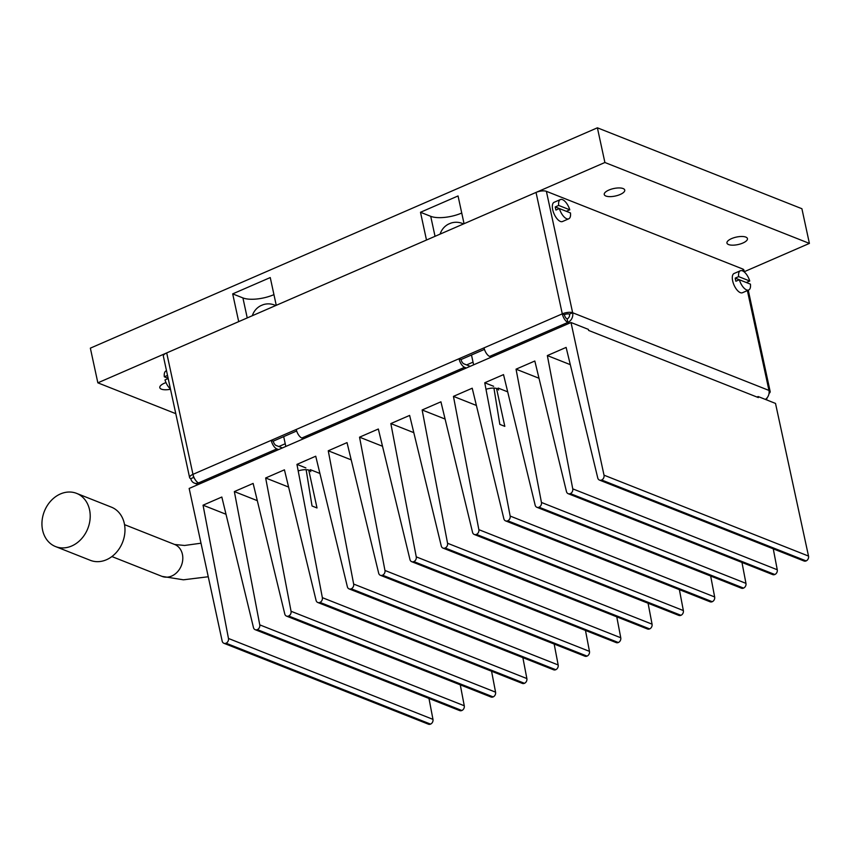 <?xml version="1.0" encoding="UTF-8"?>
<svg xmlns="http://www.w3.org/2000/svg" width="852" height="852" viewBox="0 0 852 852"><rect width="100%" height="100%" fill="white"/><g stroke="black" fill="none" stroke-linecap="round" stroke-linejoin="round"><path stroke-width="1.28" d="M343.569 419.887L345.337 420.579M251.851 459.739L253.619 460.442M285.239 443.743L278.828 446.533M473.03 362.143L466.619 364.922M541.563 335.305L539.806 334.612M308.743 470.059L317.008 507.962L312.034 505.992L306.134 469.697M496.535 388.459L504.81 426.362L499.836 424.392L493.926 388.086M758.355 397.586L758.131 396.542L775.512 403.422L808.516 556.068A3.813 3.12 111.6 0 1 806.141 560.904A3.813 3.12 111.6 0 1 803.979 560.989L599.467 480.081A3.813 3.12 -68.4 0 0 601.618 480.006L601.64 479.995A3.813 3.12 -68.4 0 0 604.015 475.171L571.01 322.514L588.391 329.394L588.615 330.427L758.355 397.586M756.991 397.043L758.131 396.542M319.926 602.417L524.438 683.315A3.813 3.12 111.6 0 1 522.287 683.389L317.775 602.492A3.813 3.12 -68.4 0 0 319.926 602.417L319.958 602.396A3.813 3.12 -68.4 0 0 322.354 597.657L526.866 678.565A3.813 3.12 111.6 0 1 524.47 683.304L319.958 602.396M288.604 487.067L265.654 477.983L284.43 469.825L316.071 600.394A3.813 3.12 -68.4 0 0 317.775 602.492M349.075 588.892A3.813 3.12 -68.4 0 0 351.226 588.807L555.738 669.715A3.813 3.12 111.6 0 1 553.587 669.789L349.075 588.892A3.813 3.12 -68.4 0 1 347.371 586.794L315.73 456.214L296.954 464.383L322.354 597.657M351.226 588.807L351.258 588.796A3.813 3.12 -68.4 0 0 353.655 584.057L558.167 664.965A3.813 3.12 111.6 0 1 555.76 669.704L351.258 588.796M351.205 459.856L328.254 450.783L353.655 584.057M554.173 644.048L558.167 664.965M380.375 575.292A3.813 3.12 -68.4 0 0 382.527 575.207L587.039 656.115A3.813 3.12 111.6 0 1 584.877 656.189L380.375 575.292A3.813 3.12 -68.4 0 1 378.671 573.194L347.03 442.614L328.254 450.783M382.527 575.207L382.559 575.196A3.813 3.12 -68.4 0 0 384.955 570.457L589.467 651.365A3.813 3.12 111.6 0 1 587.06 656.104L382.559 575.196M382.505 446.256L359.544 437.172L384.955 570.457M585.473 630.437L589.467 651.365M616.773 616.837L620.757 637.765A3.813 3.12 111.6 0 1 618.36 642.504L618.36 642.504A3.813 3.12 111.6 0 1 616.177 642.589L411.676 561.681A3.813 3.12 -68.4 0 1 409.972 559.594L378.331 429.014L359.544 437.172M411.676 561.681A3.813 3.12 -68.4 0 0 413.827 561.606L413.859 561.596A3.813 3.12 -68.4 0 0 416.255 556.857L620.757 637.765M413.806 432.656L390.844 423.572L416.255 556.857M442.976 548.081A3.813 3.12 -68.4 0 0 445.127 548.006L649.629 628.914A3.813 3.12 111.6 0 1 647.477 628.989L442.976 548.081A3.813 3.12 -68.4 0 1 441.272 545.994L409.631 415.414L390.844 423.572M445.127 548.006L445.159 547.996A3.813 3.12 -68.4 0 0 447.556 543.256L652.057 624.165A3.813 3.12 111.6 0 1 649.661 628.904L445.159 547.996M445.106 419.056L422.145 409.972L447.556 543.256M648.074 603.237L652.057 624.165M474.276 534.481A3.813 3.12 -68.4 0 0 476.428 534.406L680.929 615.314A3.813 3.12 111.6 0 1 678.778 615.389L474.276 534.481A3.813 3.12 -68.4 0 1 472.562 532.383L440.921 401.814L422.145 409.972M476.428 534.406L476.449 534.396A3.813 3.12 -68.4 0 0 478.856 529.656L683.357 610.564A3.813 3.12 111.6 0 1 680.961 615.304L476.449 534.396M712.229 601.714A3.813 3.12 111.6 0 1 710.078 601.789L505.566 520.881A3.813 3.12 -68.4 0 0 507.728 520.806L507.749 520.796A3.813 3.12 -68.4 0 0 510.156 516.056L714.658 596.964A3.813 3.12 111.6 0 1 712.261 601.704L507.749 520.796L712.261 601.704M476.406 405.456L453.445 396.372L472.221 388.214L503.862 518.783A3.813 3.12 -68.4 0 0 505.566 520.881M536.866 507.281A3.813 3.12 -68.4 0 0 539.028 507.206L743.53 588.114A3.813 3.12 111.6 0 1 741.378 588.189L536.866 507.281A3.813 3.12 -68.4 0 1 535.163 505.183L503.521 374.614L484.745 382.772L510.156 516.056M745.958 583.364A3.813 3.12 111.6 0 1 743.562 588.093L539.05 507.196A3.813 3.12 -68.4 0 0 541.446 502.456L745.958 583.364L741.964 562.437M538.996 378.256L516.046 369.172L541.446 502.456M773.265 548.837L777.258 569.754A3.813 3.12 111.6 0 1 774.862 574.493L774.862 574.493A3.813 3.12 111.6 0 1 772.679 574.589L568.167 493.681A3.813 3.12 -68.4 0 1 566.463 491.583L534.822 361.014L516.046 369.172M568.167 493.681A3.813 3.12 -68.4 0 0 570.318 493.606L570.35 493.596A3.813 3.12 -68.4 0 0 572.746 488.856L777.258 569.754M570.297 364.656L547.346 355.572L572.746 488.856M599.467 480.081A3.813 3.12 -68.4 0 1 597.763 477.983L566.122 347.414L547.346 355.572M806.13 560.904L601.64 479.995L806.13 560.904M265.654 477.983L291.054 611.267L495.566 692.165A3.813 3.12 111.6 0 1 493.17 696.904L288.658 615.996A3.813 3.12 -68.4 0 0 291.054 611.267M491.572 671.248L495.566 692.165M257.315 500.667L234.353 491.583L253.129 483.425L284.77 613.994A3.813 3.12 -68.4 0 0 286.474 616.092A3.813 3.12 -68.4 0 0 288.636 616.017L288.658 615.996M288.636 616.017L493.17 696.904M493.138 696.915A3.813 3.12 111.6 0 1 490.986 697L286.474 616.092M234.353 491.583L259.764 624.867L464.265 705.765A3.813 3.12 111.6 0 1 461.869 710.504L257.357 629.607A3.813 3.12 -68.4 0 0 259.764 624.867M460.282 684.848L464.265 705.765M226.014 514.267L203.053 505.183L221.829 497.025L253.47 627.594A3.813 3.12 -68.4 0 0 255.185 629.692A3.813 3.12 -68.4 0 0 257.336 629.617L461.869 710.504M461.837 710.515A3.813 3.12 111.6 0 1 459.686 710.6L255.185 629.692M203.053 505.183L228.464 638.467L432.965 719.365A3.813 3.12 111.6 0 1 430.569 724.104A3.813 3.12 111.6 0 1 428.396 724.189L223.895 643.281A3.813 3.12 -68.4 0 0 226.046 643.207A3.813 3.12 -68.4 0 0 228.464 638.467M428.982 698.448L432.965 719.365M571.01 322.514L189.165 488.452L222.17 641.098A3.813 3.12 -68.4 0 0 223.895 643.281M226.046 643.207L430.558 724.115L226.068 643.207M710.664 576.037L714.658 596.964M679.374 589.637L683.357 610.564M522.872 657.648L526.866 678.565M453.445 396.372L478.856 529.656M507.707 391.856L498.143 388.075M493.659 386.297L484.745 382.772M319.905 473.456L310.352 469.686M305.868 467.908L296.954 464.383M165.991 382.591A10.49 3.834 167.8 0 0 159.803 387.639A10.49 3.834 167.8 0 0 161.443 389.162A10.49 3.834 167.8 0 0 170.496 389.247M745.809 237.09A10.49 3.834 167.8 0 0 733.881 237.751A10.49 3.834 167.8 0 0 726.948 243.044A10.49 3.834 167.8 0 0 728.588 244.567A10.49 3.834 167.8 0 0 740.516 243.906A10.49 3.834 167.8 0 0 747.449 238.613A10.49 3.834 167.8 0 0 745.809 237.09M623.1 188.548A10.49 3.834 167.8 0 0 611.172 189.208A10.49 3.834 167.8 0 0 604.249 194.501A10.49 3.834 167.8 0 0 605.889 196.024A10.49 3.834 167.8 0 0 617.817 195.364A10.49 3.834 167.8 0 0 624.75 190.071A10.49 3.834 167.8 0 0 623.1 188.548M247.24 317.924L242.916 297.923L232.692 293.876L270.254 277.56L276.25 305.314L426.49 240.03L420.494 212.276L458.046 195.949L464.052 223.703L604.899 162.498L597.39 127.811L90.355 348.148L97.852 382.836L175.778 413.667M420.494 212.276L430.718 216.323A22.876 8.36 167.8 0 0 461.741 213.021M242.916 297.923A22.876 8.36 167.8 0 0 273.95 294.632M232.692 293.876L238.698 321.641L97.852 382.836M744.254 271.713L809.4 243.406L801.902 208.719L597.39 127.811M809.4 243.406L604.899 162.498M260.616 305.783A16.72 7.466 66.5 0 0 260.35 305.911A16.72 7.466 66.5 0 0 260.19 305.996A16.774 14.995 -118.9 0 1 262.384 305.048A16.72 7.466 -113.5 0 1 263.087 304.718A16.774 16.774 0 0 1 275.707 305.548M298.2 470.922A9.532 3.483 -12.2 0 1 310.778 471.625M448.408 224.172A16.72 7.466 66.5 0 0 448.141 224.3A16.72 7.466 66.5 0 0 447.992 224.395A16.774 14.995 -118.9 0 1 450.175 223.437A16.72 7.466 -113.5 0 1 450.878 223.117A16.774 16.774 0 0 1 463.499 223.948M485.991 389.311A9.532 3.483 -12.2 0 1 498.569 390.024M766.278 399.758A7.625 3.408 66.5 0 0 767.002 397.948M769.036 393.475A7.625 2.79 167.8 0 0 770.165 391.526A7.625 2.79 167.8 0 0 768.962 390.418A7.625 6.23 111.6 0 1 765.394 399.418M466.353 367.989L464.596 367.297A7.625 3.408 -113.5 0 1 459.004 358.735L484.042 347.861A7.625 3.408 66.5 0 0 489.634 356.413L567.879 322.407L567.134 318.946A3.813 3.12 -68.4 0 0 569.509 314.111A3.813 1.395 167.8 0 0 564.333 314.665A3.813 1.704 66.5 0 0 567.134 318.946L567.879 322.407A7.625 6.23 -68.4 0 0 572.64 312.748A7.625 2.79 167.8 0 0 562.288 313.855A7.625 3.408 66.5 0 0 567.879 322.407L569.647 323.11M569.509 314.111L572.64 312.748L546.388 191.327L742.71 268.998A7.625 2.79 -12.2 0 1 743.902 270.105L744.318 271.99M564.333 314.665L562.288 313.855L484.042 347.861M493.457 354.752L495.214 355.454M489.634 356.413L491.391 357.116M278.561 449.6L276.804 448.897A7.625 3.408 -113.5 0 1 271.213 440.346L459.004 358.735L461.049 359.544L484.458 349.373M470.176 366.328L463.839 363.825A3.813 1.704 -113.5 0 1 461.049 359.544M296.251 429.461A7.625 3.408 66.5 0 0 301.842 438.024L464.596 367.297M305.666 436.362L307.423 437.055M301.842 438.024L303.6 438.716M193.489 476.193A3.813 1.395 167.8 0 0 193.926 477.322L190.795 478.686A7.625 6.23 -68.4 0 0 194.245 483.052A7.625 6.23 -68.4 0 0 198.559 482.903A7.625 3.408 -113.5 0 1 192.967 474.351L271.213 440.346L273.258 441.155L296.666 430.984M282.385 447.939L276.048 445.436A3.813 1.704 -113.5 0 1 273.258 441.155M200.316 483.595L198.559 482.903L276.804 448.897M189.602 477.578L163.35 356.147A7.625 2.79 -12.2 0 1 166.704 352.92L192.967 474.351A7.625 2.79 167.8 0 0 189.602 477.578A7.625 2.79 167.8 0 0 190.795 478.686M193.926 477.322A3.813 3.12 -68.4 0 0 194.693 478.845M546.388 191.327A7.625 2.79 -12.2 0 0 536.036 192.424L166.704 352.92M746.309 282.513L749.749 281.022A10.49 4.675 66.5 0 0 740.367 270.766L734.104 273.481A10.49 4.675 66.5 0 0 732.656 280.883A10.49 4.675 66.5 0 0 742.465 292.726L748.716 290A10.49 4.675 66.5 0 0 750.431 284.142L739.334 279.754A10.49 4.675 66.5 0 0 748.716 290M735.212 278.125A10.49 4.675 66.5 0 0 735.478 279.658A10.49 4.675 66.5 0 0 735.894 281.245L739.334 279.754L735.212 278.125L738.652 276.623A10.49 4.675 66.5 0 1 740.367 270.766M749.749 281.022L738.652 276.623M566.346 211.317L569.786 209.816A10.49 4.675 66.5 0 0 560.392 199.57L554.141 202.286A10.49 4.675 66.5 0 0 552.692 209.677A10.49 4.675 66.5 0 0 562.501 221.52L568.753 218.804A10.49 4.675 66.5 0 0 570.467 212.947L559.37 208.548A10.49 4.675 66.5 0 0 568.753 218.804M560.392 199.57A10.49 4.675 66.5 0 0 558.688 205.428L555.248 206.929A10.49 4.675 66.5 0 0 555.515 208.452A10.49 4.675 66.5 0 0 555.919 210.05L559.37 208.548M559.359 208.559L555.248 206.929M569.786 209.816L558.688 205.428M170.432 388.949A10.49 4.675 -113.5 0 1 165 379.928L168.185 378.544M167.514 375.423L164.329 376.808L168.142 378.309M164.329 376.808A10.49 4.675 -113.5 0 1 166.034 370.94L166.502 370.737M55.55 546.569L90.323 560.318A28.595 23.366 -68.4 0 0 115.968 552.873A28.595 23.366 -68.4 0 0 124.317 523.522A28.595 23.366 -68.4 0 0 111.356 507.132L76.595 493.372A28.595 23.366 -68.4 0 0 50.939 500.816A28.595 23.366 -68.4 0 0 42.6 530.168A28.595 23.366 -68.4 0 0 55.55 546.569A28.595 23.366 -68.4 0 0 81.206 539.124A28.595 23.366 -68.4 0 0 89.545 509.773A28.595 23.366 -68.4 0 0 76.595 493.372M413.827 561.606L618.328 642.514L413.859 561.596M570.318 493.606L774.83 574.514L570.35 493.596M604.015 475.171L808.516 556.068M435.042 236.313L430.718 216.323M747.385 290.585L768.962 390.418L572.64 312.748M201.7 482.999L199.932 482.307M536.036 192.424L562.288 313.855M742.71 268.998L743.189 271.192M200.997 543.203L184.575 545.472L174.639 544.471A17.157 14.015 111.6 0 1 182.413 554.301A17.157 14.015 111.6 0 1 177.408 571.916A17.157 14.015 111.6 0 1 162.018 576.378L111.91 556.558M260.35 305.911A16.774 16.774 0 0 0 252.341 315.709M285.825 446.448L283.695 436.618M448.141 224.3A16.774 16.774 0 0 0 440.133 234.098M473.616 364.837L471.486 355.007M194.245 483.052L198.079 484.575M748.258 290.202L770.165 391.526M208.261 576.751L183.393 579.807L162.018 576.378M174.639 544.471L124.53 524.64"/></g></svg>
